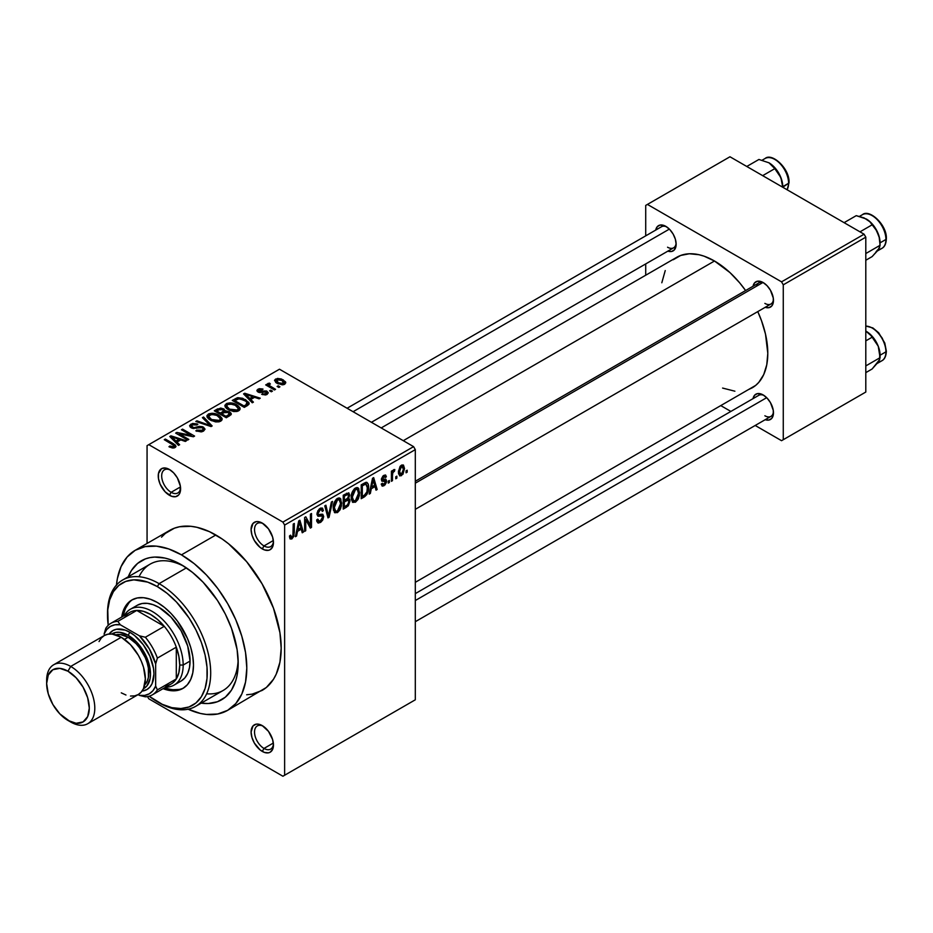 <?xml version="1.0" encoding="UTF-8"?>
<svg xmlns="http://www.w3.org/2000/svg" width="933" height="933" viewBox="0 0 933 933"><rect width="100%" height="100%" fill="white"/><g stroke="black" fill="none" stroke-linecap="round" stroke-linejoin="round"><path stroke-width="1.4" d="M263.164 523.646A13.377 7.721 -120 0 0 254.546 530.014A13.377 7.721 -120 0 0 263.992 545.922L262.266 548.896A15.803 9.12 60 0 1 251.094 529.536A15.803 9.12 60 0 1 262.266 523.086L257.998 521.594L256.062 521.675L252.983 523.448L251.094 529.536L251.945 534.971L254.371 540.557L260.085 547.391L264.447 549.91L268.482 550.307L270.173 549.677L272.599 546.89L273.451 542.446L272.599 537.011L268.482 528.848L262.266 523.086A15.803 9.12 60 0 1 273.451 542.446A15.803 9.12 60 0 1 262.266 548.896L263.992 545.922A13.377 7.721 60 0 1 255.257 534.131A13.377 7.721 60 0 1 257.298 523.413A13.377 7.721 60 0 1 263.164 523.646M263.164 726.166A13.377 7.721 -120 0 0 254.546 732.533A13.377 7.721 -120 0 0 263.992 748.441L262.266 751.415A15.803 9.12 60 0 1 251.094 732.055A15.803 9.12 60 0 1 262.266 725.606L257.998 724.113L256.062 724.195L252.983 725.967L251.094 732.055L251.945 737.49L254.371 743.076L260.085 749.91L264.447 752.43L268.482 752.826L270.173 752.196L272.599 749.409L273.451 744.966L272.599 739.531L268.482 731.367L262.266 725.606A15.803 9.12 60 0 1 273.451 744.966A15.803 9.12 60 0 1 262.266 751.415L263.992 748.441A13.377 7.721 60 0 1 255.257 736.65A13.377 7.721 60 0 1 257.298 725.932A13.377 7.721 60 0 1 263.164 726.166M170.319 470.034A13.377 7.721 -120 0 0 161.689 476.413A13.377 7.721 -120 0 0 171.136 492.309L169.421 495.283A15.803 9.12 60 0 1 158.248 475.923A15.803 9.12 60 0 1 169.421 469.474L165.141 467.993L161.514 468.693L158.458 473.532L158.458 478.571L160.126 484.192L165.141 491.831L171.602 496.298L175.626 496.694L178.716 494.922L179.742 493.277L180.384 486.198L177.328 477.824L173.701 472.926L169.421 469.474A15.803 9.12 60 0 1 180.594 488.834A15.803 9.12 60 0 1 169.421 495.283L171.136 492.309A13.377 7.721 60 0 1 162.4 480.518A13.377 7.721 60 0 1 164.453 469.812A13.377 7.721 60 0 1 170.319 470.034M415.302 481.253L758.797 282.932A12.164 7.021 60 0 1 764.057 283.107A12.164 7.021 -120 0 0 756.546 286.174M753.036 286.256A14.59 8.42 60 0 1 763.147 282.547L757.421 281.241L754.575 282.886L753.036 286.291M655.724 230.066A14.59 8.42 60 0 1 665.835 226.357L660.097 225.051L657.252 226.696L655.712 230.101M753.036 398.636A14.59 8.42 60 0 1 763.147 394.927L757.421 393.621L754.575 395.265L753.036 398.671M180.477 486.921L171.136 492.309L180.477 486.921M273.334 743.041L263.992 748.441L273.334 743.041M273.334 540.522L263.992 545.922L273.334 540.522M107.528 614.427A72.949 42.113 60 0 1 122.631 580.023L150.143 564.138A72.949 42.113 60 0 1 184.093 566.378A72.949 42.113 -120 0 0 139.075 576.746M181.457 564.78L192.525 572.43L203.172 582.297L217.459 600.432L225.319 614.054L231.501 628.306L237.11 649.648L238.195 663.06L237.11 675.212L235.757 680.67L231.501 690.082L225.319 697.184L217.459 701.733L208.199 703.529L201.213 703.132A80.25 46.335 60 0 0 238.195 663.06A80.25 46.335 60 0 0 181.457 564.78L181.457 564.78A80.25 46.335 60 0 0 128.264 576.769L131.413 570.518L137.594 563.415L145.455 558.867L149.933 557.619L154.703 557.071L164.989 558.086L170.389 559.648L181.457 564.78M246.65 694.77L252.143 694.14L262.045 690.467A92.402 53.344 -120 0 0 276.215 616.421A92.402 53.344 -120 0 0 215.85 534.994L181.457 554.855A92.402 53.344 60 0 1 241.822 636.283A92.402 53.344 60 0 1 227.664 710.328A92.402 53.344 60 0 1 188.128 709.208M381.189 427.944L676.798 257.275A75.386 43.524 -120 0 1 714.491 261.007L729.968 272.588L739.624 282.781L745.607 290.548A75.386 43.524 -120 0 0 714.491 261.007L403.266 440.691L714.491 261.007L704.088 256.178L699.015 254.721L689.359 253.764L680.682 255.455L673.288 259.724M748.313 389.656L752.185 387.836A75.386 43.524 -120 0 0 757.771 311.61L761.503 320.684L765.503 334.142L767.801 353.327L766.774 364.745L763.742 374.541L758.809 382.343L755.695 385.387L415.302 582.332M415.302 593.621L758.797 395.312A12.164 7.021 60 0 1 764.057 395.487M347.088 408.257L661.474 226.754A12.164 7.021 60 0 1 666.733 226.917M415.302 699.797L415.302 449.624L284.623 525.069L284.623 775.241L415.302 699.797L282.909 776.233L148.79 698.794L147.507 696.589L148.79 698.794L282.909 776.233L415.302 699.797L415.302 449.624L413.587 446.639L282.909 522.095L148.79 444.656L279.468 369.211L413.587 446.639L415.302 449.624L284.623 525.069L284.623 775.241L415.302 699.797M396.863 476.157L396.863 478.139L395.767 478.769L395.767 476.786L396.863 476.157L395.767 476.786L395.767 478.769L396.863 478.139L395.767 477.509L396.863 478.139L396.863 476.157M392.478 475.422L392.478 480.67L391.394 481.3L391.394 471.188L392.478 470.559L392.478 472.168L393.516 469.824L394.822 469.567L394.519 471.188L392.851 472.646L392.478 475.422L392.688 473.241L394.822 469.567L393.784 469.626L392.478 472.168L392.478 470.559L391.394 471.188L391.394 481.3L392.478 480.67L391.394 480.04L392.478 480.67L392.478 475.422L391.394 474.792L392.478 475.422M389.353 480.483L389.353 482.478L388.256 483.107L388.256 481.113L389.353 480.483L388.256 481.113L388.256 483.107L389.353 482.478L388.256 481.836L389.353 482.478L389.353 480.483M383.976 484.32L382.32 483.282L381.224 484.099L382.122 486.07L383.895 485.801L386.542 481.008L383.731 479.387L386.542 481.008L386.39 482.349L384.967 484.973L382.308 486.151L381.224 484.099L382.32 483.282L382.787 484.437L383.976 484.32L385.434 481.661L381.83 481.101L381.422 479.072L382.88 476.098L385.282 474.967L386.39 476.786L385.294 477.603L384.897 476.646L383.895 476.786L382.495 479.061L385.9 479.224L386.542 481.008L385.912 479.224L382.833 479.469L382.483 478.827L383.883 476.786L385.294 477.603L386.39 476.786L385.667 475.107L383.848 475.364L381.387 479.667L382.017 481.241L385.166 481.136L385.446 481.894L383.976 484.32L381.644 483.784M371.287 488.752L370.343 493.452L369.188 494.117L372.524 478.291L373.666 477.626L377.165 489.51L376.022 490.175L375.066 486.571L371.287 488.752L375.066 486.571L376.022 490.175L377.165 489.51L373.666 477.626L372.524 478.291L369.188 494.117L370.343 493.452L369.445 492.927L370.343 493.452L371.287 488.752L370.424 488.262L371.287 488.752M352.289 501.872L355.438 502.234L351.426 499.925L355.438 502.234L352.569 502.164L351.228 498.339L352.068 492.472L354.4 488.752L356.954 487.504L358.762 488.554L359.427 495.411L357.98 499.505L355.438 502.234L358.564 498.304L359.66 492.682L357.945 487.749L355.438 487.971C352.382 490.676 350.971 493.919 351.216 497.732L352.966 502.467M334.317 512.252L337.454 512.614L333.454 510.304L337.454 512.614L334.597 512.544L333.256 508.718L334.084 502.852L336.416 499.132L338.982 497.884L340.79 498.922L341.443 505.791L340.009 509.885L337.454 512.614L340.592 508.683L341.676 503.062L339.974 498.129L337.466 498.35C334.411 501.044 332.999 504.298 333.244 508.1L334.982 512.847M291.889 537.303L290.56 535.18L289.475 535.985L290.128 538.959L291.842 538.959L289.592 537.665L291.842 538.959L290.023 538.831L289.475 535.985L290.56 535.18L291.318 537.455L292.904 536.09L293.219 524.078L294.315 523.448L293.93 536.137L291.842 538.959L294.315 532.883L294.315 523.448L293.219 524.078L293.067 535.577L291.889 537.303L289.475 536.428M297.499 531.355L296.554 536.043L295.411 536.708L298.735 520.894L299.89 520.229L303.377 532.113L302.234 532.766L301.289 529.163L297.499 531.355L301.289 529.163L302.234 532.766L303.377 532.113L299.89 520.229L298.735 520.894L295.411 536.708L296.554 536.043L295.656 535.53L296.554 536.043L297.499 531.355L296.647 530.854L297.499 531.355M305.732 519.634L305.732 530.76L304.636 531.39L304.636 517.488L305.802 516.812L310.421 525.291L310.421 514.153L311.505 513.512L311.505 527.413L310.339 528.09L305.732 519.634L310.339 528.09L311.505 527.413L311.505 513.512L310.421 514.153L310.421 525.291L305.802 516.812L304.636 517.488L304.636 531.39L305.732 530.76L304.636 530.119L305.732 530.76L305.732 519.634L304.636 519.005L305.732 519.634M323.704 516.532L322.771 519.973L320.975 522.072L318.456 523.063L316.882 521.547L316.672 519.926L317.768 519.11L319.343 521.209L321.232 520.229L322.456 518.235L322.107 515.949L318.223 516.276L317.022 514.654L317.803 510.794L320.777 508.053L322.538 508.182L323.389 510.631L322.293 511.436L321.558 509.71L319.926 510.106L318.491 511.692L318.141 514.106L319.004 514.759L322.771 514.316L323.704 516.532L322.048 514.176L318.421 514.619L318.071 513.407L320.136 509.989L321.64 509.745L322.293 511.436L323.389 510.631L322.375 508.065L320.101 508.38L316.987 513.99L317.85 516.136L322.118 515.949L322.608 517.185L320.392 520.847L318.55 521.057L317.768 519.11L316.672 519.926L317.815 522.853L320.299 522.527L316.695 520.451L320.299 522.527L323.704 516.532L320.241 514.526L323.704 516.532M332.51 501.394L329.069 517.279L327.996 517.897L324.754 505.873L325.897 505.219L328.474 515.996L331.367 502.059L332.51 501.394L331.367 502.059L328.474 515.996L325.897 505.219L324.754 505.873L327.996 517.897L329.069 517.279L327.611 516.427L329.069 517.279L332.51 501.394M349.968 501.138L348.324 505.814L343.239 509.091L343.239 495.201L348.849 492.892L349.63 495.423L348.464 498.584L349.642 499.342L349.968 501.138L348.464 498.584L349.653 494.991L348.755 492.834L343.239 495.201L343.239 509.091L346.633 507.132L345.222 506.327L346.633 507.132L349.968 501.138L346.458 499.108L349.968 501.138M368.57 487.446L366.856 494.572L361.223 498.712L361.223 484.822L366.739 482.349L368.092 483.947L368.57 487.446C368.78 484.46 367.929 482.746 366.016 482.303L361.223 484.822L361.223 498.712L364.43 496.869L363.019 496.053L364.43 496.869C367.474 494.373 368.85 491.236 368.57 487.446L367.415 486.793L368.57 487.446M404.514 468.564L402.939 474.302L399.732 475.888L398.426 471.736L400.024 466.523L401.843 464.996L403.464 465.101L404.514 468.564L403.336 465.019L401.47 465.194L398.426 472.18L399.627 475.842L401.47 475.655L398.566 473.976L401.47 475.655L404.514 468.564L403.313 467.865L404.514 468.564M407.173 470.197L407.173 472.18L406.077 472.821L406.077 470.827L407.173 470.197L406.077 470.827L406.077 472.821L407.173 472.18L406.077 471.55L407.173 472.18L407.173 470.197M147.064 445.647L147.064 543.449L147.064 445.647L148.79 444.656L282.909 522.095L284.623 525.069L282.909 522.095L413.587 446.639L279.468 369.211L147.064 445.647M279.935 386.81L278.221 385.819L277.124 386.449L278.839 387.44L279.935 386.81L278.221 385.819L277.124 386.449L278.839 387.44L279.935 386.81M272.436 391.137L270.71 390.146L269.614 390.775L271.34 391.778L272.436 391.137L270.71 390.146L269.614 390.775L271.34 391.778L272.436 391.137M253.414 402.123L250.767 399.499L254.546 397.318L259.094 398.846L260.237 398.181L244.714 393.248L243.56 393.913L252.272 402.788L253.414 402.123L250.767 399.499L254.546 397.318L259.094 398.846L260.237 398.181L244.714 393.248L243.56 393.913L252.272 402.788L253.414 402.123M233.635 411.535L236.982 411.453L239.489 410.205L239.968 407.943L237.798 405.505L230.148 402.846L226.882 403.406L224.946 405.19L225.156 406.905L227.407 409.144L233.635 411.535L238.673 410.812L239.968 407.943L236.725 404.817C233.577 402.788 230.113 402.403 226.322 403.686L224.865 405.738L228.433 409.774L233.635 411.535M215.663 421.914L219.01 421.833L221.518 420.585L221.984 418.322L219.826 415.885L212.176 413.226L208.619 413.914L206.974 415.57L207.184 417.284L209.435 419.523L215.663 421.914L220.689 421.191L221.984 418.322L218.754 415.197C215.605 413.167 212.129 412.783 208.351 414.065L206.893 416.118L210.45 420.153L215.663 421.914M203.522 431.104L205.038 429.11L202.484 426.673L199.219 426.369L194.041 427.699L191.65 426.649L192.42 424.877L194.694 424.328L196.933 424.981L197.866 424.258L197.131 423.897L192.571 423.454L189.679 425.436L190.099 426.952L192.536 428.364L202.123 427.629L203.277 429.017L201.936 430.381L199.475 430.871L196.77 430.125L195.837 430.848L201.236 431.897L203.522 431.104L205.038 429.192L203.441 427.116L198.916 426.428L193.866 427.687L191.428 426.054L192.42 424.877L196.933 424.981L197.866 424.258L190.985 424.083L189.621 425.833L191.16 427.792L202.368 427.769L203.277 428.935L202.216 430.23L196.77 430.125L195.837 430.848L203.522 431.104M179.637 444.714L176.978 442.09L180.769 439.909L185.317 441.437L186.46 440.773L170.926 435.839L169.783 436.504L178.483 445.379L179.637 444.714L176.978 442.09L180.769 439.909L185.317 441.437L186.46 440.773L170.926 435.839L169.783 436.504L178.483 445.379L179.637 444.714M172.5 448.027L175.649 447.105L175.334 445.041L165.351 439.058L164.266 439.7L174.098 445.636L173.002 446.93L169.888 446.009L168.955 446.732L172.5 448.027L175.066 447.537L176.034 446.266L173.526 443.781L165.351 439.058L164.266 439.7L173.981 445.484L173.713 446.697L169.888 446.009L168.955 446.732L172.5 448.027M188.804 439.42L179.171 433.857L193.411 436.761L194.589 436.084L182.553 429.133L181.457 429.763L191.102 435.338L176.838 432.434L175.672 433.11L187.708 440.049L188.804 439.42L179.171 433.857L193.411 436.761L194.589 436.084L182.553 429.133L181.457 429.763L191.102 435.338L176.838 432.434L175.672 433.11L187.708 440.049L188.804 439.42M212.153 425.949L203.546 417.016L202.403 417.669L210.135 425.483L196.933 420.83L195.802 421.483L211.08 426.568L212.153 425.949L203.546 417.016L202.403 417.669L210.135 425.483L196.933 420.83L195.802 421.483L211.08 426.568L212.153 425.949M225.063 410.998L225.063 412.106L223.722 408.864L223.722 412.771L223.722 408.864L217.681 408.852L217.681 410.473L217.681 408.852L214.287 410.812L226.322 417.762L231.104 414.649L231.081 413.261L229.506 411.838L225.063 410.998L224.06 409.086L220.689 408.048L214.287 410.812L226.322 417.762L231.302 414.019L229.506 411.838L225.11 410.648M247.502 405.528L249.041 404.106L248.819 402.438L242.697 398.298L237.833 397.68L232.259 400.432L244.294 407.383L249.181 403.546L245.554 399.627L237.274 397.796L232.259 400.432L244.294 407.383L247.502 405.528M267.13 394.379L268.284 392.793L266.418 390.95L258.744 391.149L259.304 389.877L262.115 389.877L262.674 388.991L259.152 388.699L256.972 390.204L257.228 391.394L259.257 392.513L266.068 391.977L266.663 392.816L265.952 393.621L261.648 394.297L265.45 394.974L268.284 392.91L266.943 391.219L258.966 391.3L259.304 389.877L263.048 389.154L258.021 389.178L256.902 390.554L258.044 392.035L264.995 391.685L266.068 391.977L265.952 393.621L261.648 394.297L267.13 394.379M267.958 383.44L268.203 386.355L268.203 385.084L266.803 384.279L266.803 385.551L266.803 384.279L265.707 384.909L274.465 389.971L275.562 389.341L269.439 385.562L269.194 384.606L270.395 384.011L269.462 383.113L267.724 383.615L268.203 385.084L266.803 384.279L265.707 384.909L274.465 389.971L275.562 389.341L269.45 385.586L269.462 383.113L267.596 383.964M284.705 384.233L285.58 381.889L281.498 379.02L277.486 378.425L274.617 380.081L276.39 382.927L282.291 384.851L284.705 384.233L285.801 382.705L283.131 379.813L275.632 379.008L274.547 380.524L277.124 383.381L284.705 384.233M645.718 205.412L645.718 235.851L645.718 205.412L729.968 156.767L864.086 234.206L781.551 281.848L647.432 204.42L781.551 281.848L783.265 284.833L783.265 439.7L865.801 392.047L865.801 237.18L783.265 284.833L783.265 439.7L781.551 440.691L755.194 425.471L781.551 440.691L865.801 392.047L781.551 440.691L865.801 392.047L865.801 237.18L864.086 234.206L865.801 237.18L783.265 284.833L781.551 281.848L864.086 234.206L729.968 156.767L645.718 205.412M645.718 263.922L645.718 275.223L645.718 263.922M730.877 411.43L721.092 405.785L730.877 411.43M765.165 419.687L768.885 420.048L771.731 418.404L773.27 414.998L773.27 410.357L770.448 402.624L767.101 398.111L763.147 394.927A14.59 8.42 60 0 1 773.469 412.794A14.59 8.42 60 0 1 765.2 419.698M667.841 251.117L671.562 251.49L674.407 249.846L676.145 244.224L675.364 239.21L673.125 234.055L669.777 229.541L665.835 226.357A14.59 8.42 60 0 1 676.145 244.224A14.59 8.42 60 0 1 667.876 251.129M765.165 307.307L768.885 307.668L771.731 306.036L773.27 302.63L773.27 297.977L770.448 290.245L767.101 285.731L763.147 282.547A14.59 8.42 60 0 1 773.469 300.414A14.59 8.42 60 0 1 765.2 307.319M722.597 388.07L734.889 391.195M665.241 270.57L661.812 282.769M773.434 299.353A12.164 7.021 60 0 1 770.95 303.995A12.164 7.021 60 0 1 764.873 303.388A12.164 7.021 -120 0 0 773.434 299.353M676.11 243.163A12.164 7.021 60 0 1 673.626 247.805A12.164 7.021 60 0 1 667.55 247.21A12.164 7.021 -120 0 0 676.11 243.163M764.873 415.768A12.164 7.021 -120 0 0 773.434 411.733A12.164 7.021 60 0 1 770.95 416.375L415.302 621.705M187.86 709.08L200.42 713.453L206.461 714.445L217.762 713.99L227.664 710.328L266.36 687.469L273.474 679.282L276.215 674.174L279.935 662.162L281.183 648.167L279.935 632.726L273.474 608.153L262.045 583.766L246.65 561.689L228.597 543.811L222.252 539.052L209.447 531.658L196.875 527.297L190.845 526.305L179.544 526.748L174.389 528.195L165.339 533.419L161.514 537.163M215.85 534.994A92.402 53.344 -120 0 0 169.643 530.422L135.25 550.272A92.402 53.344 60 0 1 181.457 554.855L215.85 534.994M116.462 585.073A92.402 53.344 60 0 1 135.25 550.272L127.133 557.013L121.092 566.576L117.371 578.577L116.427 585.364M227.664 710.328L235.781 703.587L241.822 694.024L245.542 682.023L246.802 668.028L245.542 652.575L241.822 636.283L235.781 619.745L227.664 603.628L217.762 588.525L206.461 575.031L194.204 563.66L181.457 554.855L168.71 548.942L156.452 546.155L145.151 546.61L135.25 550.272M206.636 693.779A72.949 42.113 -120 0 0 238.137 659.969A72.949 42.113 60 0 1 223.092 690.502L195.58 706.386A72.949 42.113 60 0 1 159.1 702.771L157.385 701.779A70.523 40.714 60 0 1 149.128 696.216L162.272 704.322L171.859 707.657L180.885 708.544L189.014 706.969L195.93 702.981L201.365 696.729L205.097 688.461L207.009 678.489L207.009 667.2L205.097 655.036L201.365 642.44L195.93 629.927L189.014 617.949L176.465 602.018L167.112 593.341L157.385 586.624L159.1 583.638A72.949 42.113 -120 0 0 107.517 613.424L107.517 615.407A70.523 40.714 60 0 1 157.385 586.624L147.659 582.11L133.874 579.848L125.745 581.422L118.841 585.411L113.406 591.662L109.662 599.931L107.762 609.902L108.205 625.332A70.523 40.714 60 0 1 107.517 615.407M273.416 541.385A13.377 7.721 60 0 1 270.675 546.575A13.377 7.721 60 0 1 263.992 545.922A13.377 7.721 -120 0 0 273.416 541.385M273.416 743.904A13.377 7.721 60 0 1 270.675 749.094A13.377 7.721 60 0 1 263.992 748.441A13.377 7.721 -120 0 0 273.416 743.904M180.559 487.784A13.377 7.721 60 0 1 177.83 492.974A13.377 7.721 60 0 1 171.136 492.309A13.377 7.721 -120 0 0 180.559 487.784M169.888 447.234L169.888 446.009L169.888 447.234M173.713 448.015L173.713 446.697L173.713 448.015M173.981 445.484L173.713 446.697M165.351 440.329L165.351 439.058L165.351 440.329M173.526 445.099L173.526 443.781L173.526 445.099M170.926 437.682L170.926 435.839L170.926 437.682M176.978 443.851L176.978 442.09L176.978 443.851M175.94 441.076L173.468 438.463L173.468 440.259L173.468 438.463L171.684 436.854L171.684 438.452L171.684 436.854L178.996 439.315L178.996 440.936L178.996 439.315L175.94 441.076L175.94 442.79L175.94 441.076L171.684 436.854L178.996 439.315L175.94 441.076M176.838 433.775L176.838 432.434L176.838 433.775M191.102 436.294L191.102 435.338L191.102 436.294M182.553 430.393L182.553 429.133L182.553 430.393M179.171 435.128L179.171 433.857L179.171 435.128M196.77 431.303L196.77 430.125L196.77 431.303M202.216 431.676L202.216 430.23L202.216 431.676M190.985 427.676L190.985 424.083L190.985 427.676M192.303 428.294L192.303 427.186L192.303 428.294M193.866 428.597L193.866 427.687L193.866 428.597M196.397 428.305L196.397 427.162L196.397 428.305M198.916 427.571L198.916 426.428L198.916 427.571M203.441 431.151L203.441 427.116L203.441 431.151M196.933 421.868L196.933 420.83L196.933 421.868M207.814 425.483L207.814 424.632L207.814 425.483M210.135 426.253L210.135 425.483L210.135 426.253M203.546 418.835L203.546 417.016L203.546 418.835M208.351 418.695L208.351 414.065L208.351 418.695M218.754 416.538L218.754 415.197L218.754 416.538M221.984 419.908L221.984 418.322L221.984 419.908M222.147 419.15L221.984 418.322M211.569 419.535L208.654 416.433L209.762 414.87L214.438 414.509L217.622 415.815L220.351 418.835L219.278 421.774L219.278 420.386L211.569 419.535L211.569 420.736L211.569 419.535L208.654 416.375L211.371 414.334L216.899 415.43L220.34 418.59L219.652 420.142L217.366 420.958L211.569 419.535M229.506 415.92L229.506 411.838L229.506 415.92M220.375 413.074L216.783 410.998L216.783 412.258L216.783 410.998L218.684 409.89L222.824 409.61L223.465 412.911L223.465 411.161L222.427 411.885L222.427 413.506L222.427 411.885L220.375 413.074L220.375 414.334L220.375 413.074L216.783 410.998L220.351 409.144L223.302 409.937L223.465 411.161L220.375 413.074M223.687 412.783L223.465 411.161M226.008 416.316L221.786 413.879L221.786 415.15L221.786 413.879L223.943 412.643L228.422 412.479L229.308 416.036L229.308 414.24L228.328 414.975L228.328 416.608L228.328 414.975L226.008 416.316L226.008 417.587L226.008 416.316L221.786 413.879L225.494 411.978L228.422 412.479L229.308 414.24L226.008 416.316M229.483 415.931L229.308 414.24M226.322 408.316L226.322 403.686L226.322 408.316M236.725 406.158L236.725 404.817L236.725 406.158M239.968 409.529L239.968 407.943L239.968 409.529M240.119 408.771L239.968 407.943M229.541 409.155L226.637 406.053L227.745 404.49L232.41 404.129L235.594 405.435L238.335 408.456L237.25 411.395L237.25 410.007L229.541 409.155L229.541 410.357L229.541 409.155L226.637 405.995L227.547 404.607L229.973 403.896L235.244 405.237L238.323 408.537L237.448 409.89L235.349 410.578L229.541 409.155M235.326 400.292L235.326 398.671L235.326 400.292M237.274 399.184L237.274 397.796L237.274 399.184M245.554 400.957L245.554 399.627L245.554 400.957M246.953 402.205L247.303 403.604L245.95 404.805L245.95 406.426L245.95 404.805L243.98 405.937L234.754 400.619L239.338 398.648L245.846 401.167L246.953 402.205L245.95 404.805L243.98 405.937L243.98 407.208L243.98 405.937L234.754 400.619L234.754 401.878L234.754 400.619L238.498 398.741L244.446 400.257L246.953 402.205L247.385 405.598M244.714 395.079L244.714 393.248L244.714 395.079M250.767 401.248L250.767 399.499L250.767 401.248M249.729 398.473L247.245 395.86L247.245 397.668L247.245 395.86L245.472 394.251L245.472 395.86L245.472 394.251L252.773 396.712L252.773 398.344L252.773 396.712L249.729 398.473L249.729 400.199L249.729 398.473L245.472 394.251L252.773 396.712L249.729 398.473M262.581 394.659L262.581 393.574L262.581 394.659M265.952 394.869L265.952 393.621L265.952 394.869M266.068 391.977L265.952 393.621M258.021 392.023L258.021 389.178L258.021 392.023M258.966 391.3L259.304 389.877M260.039 392.63L260.039 391.522L260.039 392.63M261.788 392.466L261.788 391.09L261.788 392.466M266.943 394.484L266.943 391.219L266.943 394.484M270.71 391.417L270.71 390.146L270.71 391.417M270.395 384.011L269.462 383.113L269.462 384.373L270.395 384.011M269.439 385.562L269.45 384.373M271.025 387.976L271.025 386.717L271.025 387.976M278.221 387.078L278.221 385.819L278.221 387.078M275.632 382.367L275.632 379.008L275.632 382.367M283.131 381.154L283.131 379.813L284.04 382.297L283.48 384.711L283.48 383.498L278.209 382.74L276.856 379.743L282.116 380.489L283.48 383.498L281.02 383.813L278.209 382.74L278.209 383.953L278.209 382.74L276.296 380.944L276.856 379.743L279.678 379.486L283.096 381.142M276.25 380.617L276.856 379.743M284.075 382.6L283.48 383.498M293.219 532.242L294.315 532.883L293.219 532.242M301.826 531.215L303.377 532.113L301.826 531.215M299.878 528.358L301.289 529.163L299.878 528.358M297.872 529.512L298.898 524.882L298.012 524.369L298.898 524.882L299.4 521.955L298.607 521.5L299.4 521.955L300.916 527.751L297.872 529.512L297.032 529.023L297.872 529.512L300.916 527.751L299.4 521.955L297.872 529.512M308.077 523.938L310.421 525.291L308.077 523.938M309.255 526.119L311.505 527.413L309.255 526.119M316.998 514.468L319.879 516.124L316.998 514.468M319.809 508.555L323.389 510.631L319.809 508.555M318.911 509.278L320.136 509.989L318.911 509.278M317.08 512.835L318.071 513.407L317.08 512.835M316.987 513.791L318.421 514.619M322.865 514.375L322.048 514.176M326.772 513.325L328.043 514.06L326.772 513.325M327.308 515.331L328.474 515.996L327.308 515.331M340.51 502.386L341.676 503.062L340.51 502.386M339.74 508.182L340.592 508.683L339.74 508.182M334.329 507.494L337.478 499.971L336.265 499.272L339.355 499.831L340.58 503.657L337.454 510.992L335.6 511.156L334.329 507.494L333.279 506.887L334.329 507.494L335.693 511.202L337.454 510.992L339.262 509.103L340.58 503.26L339.099 499.715L337.268 500.1L335.623 501.907L334.329 507.494M346.621 493.242L349.653 494.991L346.621 493.242M347.729 498.164L348.464 498.584L347.729 498.164L348.557 495.855L347.543 498.362L344.335 500.345L344.335 496.193L343.239 495.563L344.335 496.193L346.236 495.085L344.837 494.28L346.236 495.085L348.067 494.525L348.557 495.855L347.729 494.443L344.335 496.193L344.335 500.345L343.239 499.715L344.335 500.345L347.706 498.187M349.094 498.723L348.464 498.584M344.335 506.841L344.335 501.966L343.239 501.336L344.335 501.966L346.493 500.718L345.093 499.901L346.493 500.718L348.301 500.275L348.872 501.779L347.787 504.671L344.335 506.841L343.239 506.211L344.335 506.841L347.519 504.928L348.872 501.779L347.846 500.17L344.335 501.966L344.335 506.841M358.494 492.018L359.66 492.682L358.494 492.018M357.712 497.814L358.564 498.304L357.712 497.814M352.312 497.114L355.45 489.592L354.248 488.892L357.327 489.452L358.564 493.277L355.426 500.613L353.572 500.776L352.312 497.114L351.251 496.508L352.312 497.114L353.677 500.823L355.24 500.718L356.931 499.202L358.552 493.744L357.409 489.498L355.671 489.475L353.91 491.038L352.312 497.114M367.019 482.478L366.016 482.303M365.806 484.064L362.319 485.813L362.319 496.461L365.596 494.362L366.867 492.286L367.415 486.699L365.806 484.064L367.474 488.064L367.031 491.714L364.278 495.318L362.319 496.461L361.223 495.831L362.319 496.461L362.319 485.813L361.223 485.183L362.319 485.813L364.255 484.694L362.844 483.877L364.255 484.694L365.806 484.064L364.162 483.119L366.342 484.204L364.313 483.037M375.602 488.612L377.165 489.51L375.602 488.612M373.666 485.755L375.066 486.571L373.666 485.755M371.649 486.921L372.675 482.279L371.789 481.766L372.675 482.279L373.177 479.364L372.395 478.909L374.704 485.16L371.649 486.921L370.809 486.431L371.649 486.921L374.704 485.16L373.177 479.364L371.649 486.921M383.895 485.801L381.247 484.274L383.895 485.801M381.434 478.991L385.166 481.136L381.434 478.991M381.387 479.644L384.093 481.206L381.387 479.644M383.883 475.34L386.39 476.786L383.883 475.34M383.895 476.786L385.294 477.603M381.574 478.314L382.483 478.827L381.574 478.314M382.833 479.469L382.483 478.827M391.394 471.538L392.478 472.168L391.394 471.538M393.12 470.384L394.519 471.188L393.12 470.384M392.863 470.967L393.726 471.468L392.863 470.967M391.394 472.495L392.688 473.241L391.394 472.495M401.447 466.652L399.686 469.637L399.872 473.754L400.98 474.396L402.018 473.789L403.359 470.547L403.243 467.561L401.96 466.453L403.429 469.287L401.505 474.197L398.473 470.943L399.511 471.55L401.447 466.652L400.409 466.057L402.601 466.558L400.898 465.579M401.505 474.197L398.461 473.194M166.144 688.169L164.779 687.656A51.07 29.483 -120 0 0 183.766 687.901M157.385 602.508A51.07 29.483 60 0 1 190.74 647.502A51.07 29.483 60 0 1 182.915 688.426A51.07 29.483 60 0 1 163.065 688.647L171.206 690.7L177.445 690.443L182.915 688.426L187.405 684.694L190.74 679.411L192.804 672.775L193.493 665.042L192.804 656.505L190.74 647.502L187.405 638.37L177.445 621.11L171.206 613.657L164.43 607.371L157.385 602.508L150.341 599.231L143.565 597.703L137.326 597.948L131.856 599.977A51.07 29.483 60 0 1 157.385 602.508M122.631 580.023A72.949 42.113 60 0 1 159.1 583.638L157.385 586.624A70.523 40.714 60 0 1 207.243 672.985A70.523 40.714 60 0 1 157.385 701.779L159.1 702.771A72.949 42.113 -120 0 0 210.683 672.985A72.949 42.113 -120 0 0 159.1 583.638L186.402 567.882L159.1 583.638A72.949 42.113 60 0 1 206.764 647.922A72.949 42.113 60 0 1 195.58 706.386M180.99 681.113L184.839 677.918L187.696 673.393L189.457 667.701L190.052 661.077L183.171 665.042L190.052 661.077L187.696 646.033L180.99 630.568L170.949 617.028L159.1 607.465L153.07 604.666L147.262 603.348L141.909 603.558L137.221 605.295A43.769 25.273 60 0 1 159.1 607.465A43.769 25.273 60 0 1 187.696 646.033A43.769 25.273 60 0 1 180.99 681.113L174.109 685.079A43.769 25.273 60 0 1 165.701 687.131A43.769 25.273 -120 0 0 183.171 665.042L179.742 665.042A41.344 23.861 60 0 1 176.302 678.944A41.344 23.861 60 0 1 164.266 685.895M121.722 617.051L124.019 608.981L127.366 603.698L131.856 599.977A51.07 29.483 60 0 0 121.722 617.051M129.081 602.706L125.745 607.989M123.692 614.625L123.448 616.06A51.07 29.483 -120 0 1 132.731 599.499M172.92 689.709L179.159 689.452M885.674 235.268L885.918 238.277A1.458 0.84 180 0 1 886.35 238.871A1.458 0.84 180 0 1 885.918 239.466L880.076 242.837L879.691 247.14L877.055 251.269L872.133 256.598L865.801 260.249L872.133 256.598L878.233 249.717L879.609 246.685M877.218 251.07L881.895 248.365A19.453 11.231 -120 0 0 885.918 239.466A19.453 11.231 60 0 1 880.495 248.971M863.83 214.077A19.453 11.231 60 0 1 878.28 220.818A19.453 11.231 60 0 1 885.918 239.466L880.076 242.837A19.453 11.231 -120 0 0 878.233 233.833A19.453 11.231 -120 0 0 866.325 219.01L869.813 221.716L877.032 231.232L879.108 236.574L880.076 245.297L879.609 238.451L876.052 229.273L869.883 221.611L866.325 219.01L856.249 215.651L844.097 222.66L856.249 215.651L864.098 217.902L869.813 221.716L872.133 224.818L859.993 231.839L872.133 224.818L875.586 228.888L879.108 236.574L880.076 245.297L865.801 253.543L880.076 245.297L879.119 248.33L876.052 251.747M885.918 239.466A19.453 11.231 -120 0 0 877.428 219.885A19.453 11.231 -120 0 0 862.442 214.672C869.311 208.56 887.248 224.911 886.35 238.871A1.458 0.84 0 0 1 885.918 239.466M873.195 216.234L875.679 217.949M878.07 220.165L882.198 225.728L884.95 232.084M762.716 282.617L415.302 483.189L762.716 282.617M766.681 397.68L415.302 600.537L766.681 397.68M353.082 411.71L669.358 229.11L353.082 411.71M124.719 617.389A41.344 23.861 60 0 1 136.754 610.45A41.344 23.861 60 0 1 164.266 626.323L157.595 619.512L150.505 614.415L143.414 611.325L136.754 610.45L164.266 626.323A41.344 23.861 60 0 1 176.302 647.175A41.344 23.861 60 0 1 179.742 665.042L178.868 656.354L176.302 647.175L176.302 678.944L178.868 672.728L179.742 665.042L183.171 665.042A43.769 25.273 -120 0 0 159.135 616.328A43.769 25.273 -120 0 0 124.357 615.523A43.769 25.273 60 0 1 130.34 609.272A43.769 25.273 60 0 1 164.068 620.993A43.769 25.273 60 0 1 183.171 665.042A43.769 25.273 60 0 1 174.109 685.079M152.266 694.887A41.344 23.861 60 0 1 145.35 696.811L139.449 695.388L145.35 696.811A41.344 23.861 -120 0 0 157.385 689.86A41.344 23.861 60 0 1 152.266 694.887L171.171 683.971A41.344 23.861 -120 0 0 176.302 678.944L157.385 689.86L155.659 686.023A38.906 22.462 60 0 1 139.449 695.388L138.119 694.63L139.449 695.388L144.732 695.4L149.327 693.779L153.024 690.607L155.659 686.023L155.659 663.923L157.385 658.092L176.302 647.175L176.302 678.944L157.385 689.86L155.659 686.023L155.659 663.923L149.327 648.855L139.449 635.828L120.299 624.772L117.838 621.366A41.344 23.861 -120 0 0 105.802 628.317L104.076 634.137A38.906 22.462 60 0 1 120.299 624.772L117.838 621.366L136.754 610.45L164.266 626.323L145.35 637.251L139.449 635.828L120.299 624.772L115.016 624.772L110.421 626.381L106.712 629.553L104.076 634.137L105.802 628.317A41.344 23.861 60 0 1 110.922 623.291A41.344 23.861 60 0 1 117.838 621.366L136.754 610.45A41.344 23.861 -120 0 0 129.839 612.363L110.922 623.291M176.302 647.175A41.344 23.861 -120 0 0 164.266 626.323L145.35 637.251A41.344 23.861 60 0 1 157.385 658.092L176.302 647.175M157.385 658.092A41.344 23.861 -120 0 0 145.35 637.251L139.449 635.828A38.906 22.462 60 0 1 155.659 663.923L157.385 658.092M46.697 681.988A34.043 19.651 60 0 1 53.706 664.751A34.043 19.651 60 0 1 70.721 666.43L67.969 671.2A30.148 17.412 60 0 1 89.288 708.124A30.148 17.412 60 0 1 67.969 720.439L70.721 722.025A34.043 19.651 -120 0 0 94.793 708.124A34.043 19.651 -120 0 0 70.721 666.43A34.043 19.651 60 0 1 92.962 696.438A34.043 19.651 60 0 1 87.749 723.716A34.043 19.651 60 0 1 70.721 722.025L59.817 713.85L52.889 704.52L48.271 693.872L46.65 683.504L48.271 675.025L52.889 669.707L59.817 668.366L67.969 671.2L76.133 677.79L83.049 687.12L87.667 697.767L89.288 708.124L87.667 716.614L83.049 721.932L76.133 723.273L67.969 720.439A30.148 17.412 60 0 1 46.65 683.504A30.148 17.412 60 0 1 67.969 671.2L70.721 666.43L121.278 637.251L70.721 666.43A34.043 19.651 -120 0 0 46.65 680.332L46.65 683.504M129.874 632.282L128.148 635.268A31.617 18.252 60 0 1 148.942 663.608A31.617 18.252 60 0 1 143.414 688.741L146.738 686.14L150.073 678.769L150.505 673.976L148.802 663.118L143.962 651.945L140.568 646.779L136.708 642.161L128.148 635.268L129.874 632.282L134.574 635.525L143.25 644.691L149.886 656.191L153.478 668.285L153.945 673.976L152.114 683.562L149.886 687.085L146.889 689.569L142.049 691.085A34.043 19.651 -120 0 0 153.105 666.209A34.043 19.651 -120 0 0 129.874 632.282A34.043 19.651 -120 0 0 109.103 634.032L112.846 630.603L116.497 629.25L125.174 630.102L129.874 632.282M128.148 637.251L124.497 639.362L128.148 637.251A29.18 16.852 -120 0 0 115.867 634.837L120.252 634.498L128.148 637.251A29.18 16.852 -120 0 1 146.586 660.996A29.18 16.852 -120 0 1 144.732 684.834L147.216 681.195L148.394 677.405L148.394 668.11L147.216 662.966L145.315 657.742L139.612 647.887L136.055 643.618L128.148 637.251M87.749 723.716L138.294 694.525A34.043 19.651 -120 0 0 143.519 667.247A34.043 19.651 -120 0 0 121.278 637.251A34.043 19.651 -120 0 0 104.251 635.56L107.901 634.207L112.065 634.043L121.278 637.251L130.492 644.68L138.294 655.223L141.291 661.159L143.519 667.247L145.35 678.944L143.519 688.519L141.291 692.041L138.294 694.525L134.644 695.878L130.492 696.041M99.038 641.566L101.254 638.044L104.251 635.56L53.706 664.751M125.967 695.015L121.278 692.846M111.82 634.02L115.739 632.446L119.599 632.294L128.148 635.268A31.617 18.252 60 0 0 111.82 634.02M865.801 326.142A19.453 11.231 60 0 1 885.918 351.846A1.458 0.84 0 0 0 886.35 351.24A1.458 0.84 180 0 1 885.918 351.846A19.453 11.231 -120 0 0 865.801 326.142M880.076 355.216A19.453 11.231 -120 0 0 878.233 346.213L873.195 337.489L865.801 331.098L869.813 334.096L872.133 337.198L865.801 340.86L872.133 337.198L878.233 346.213L880.076 357.677L865.801 365.923L880.076 357.677L880.076 355.216L885.918 351.846L880.076 355.216L878.233 346.213L879.679 351.811L879.691 359.52L872.133 368.978L865.801 372.629L872.133 368.978L878.233 362.097L879.609 359.065M866.244 331.343A19.453 11.231 -120 0 1 866.325 331.39L869.813 334.096L875.586 341.268L878.233 346.213A19.453 11.231 -120 0 0 866.325 331.39L866.057 331.238M876.052 364.127L879.119 360.698L880.076 357.677M877.218 363.438L881.895 360.744A19.453 11.231 -120 0 0 885.918 351.846A19.453 11.231 60 0 1 880.495 361.351M873.195 328.614L875.679 330.329M878.07 332.545L882.198 338.108L884.95 344.464M885.674 347.647L885.918 350.645A1.458 0.84 180 0 1 886.35 351.24C886.105 356.173 884.624 359.345 881.895 360.744M788.362 179.078L788.595 182.087A1.458 0.84 180 0 1 789.026 182.681A1.458 0.84 180 0 1 788.595 183.276L782.764 187.241L780.909 177.643L782.717 187.23L781.784 180.384L778.728 173.095L775.883 168.92L769.002 162.82L772.489 165.526L778.262 172.698L780.909 177.643A19.453 11.231 -120 0 0 769.002 162.82L768.734 162.669M787.044 189.714A19.453 11.231 -120 0 0 788.595 183.276A19.453 11.231 -120 0 0 780.105 163.695A19.453 11.231 -120 0 0 765.118 158.482C771.988 152.371 789.924 168.721 789.026 182.681A1.458 0.84 0 0 1 788.595 183.276L782.764 186.647A19.453 11.231 -120 0 0 780.909 177.643L774.81 168.64L762.669 175.649L774.81 168.64L769.002 162.82A19.453 11.231 -120 0 0 768.932 162.774M746.785 166.471L758.926 159.461L769.002 162.82L758.926 159.461L746.785 166.471M775.871 160.044L778.355 161.759M780.746 163.975L784.875 169.538L787.627 175.905M766.518 157.887A19.453 11.231 60 0 1 780.956 164.628A19.453 11.231 60 0 1 788.595 183.276M174.214 445.986L174.214 447.898M203.277 428.935L203.277 431.233M191.428 426.054L191.428 427.932M208.654 416.433L208.654 418.952M220.351 418.847L220.351 421.366M226.637 406.053L226.637 408.572M238.335 408.467L238.335 410.998M266.663 392.77L266.663 394.624M258.534 390.752L258.534 392.28M269.089 384.921L269.089 386.868M276.25 380.641L276.25 382.833M284.075 382.635L284.075 384.536M318.538 521.046L316.672 519.973M322.118 515.949L319.821 514.631M321.64 509.745L319.704 508.625M339.355 499.831L337.14 498.56M335.6 511.156L333.373 509.861M348.067 494.525L346.236 493.464M348.289 500.263L346.376 499.167M357.327 489.452L355.123 488.181M353.572 500.776L351.344 499.482M384.863 476.623L383.311 475.725M881.895 248.365C884.589 247.012 886.082 243.851 886.35 238.871M859.491 216.374L862.442 214.672M770.95 303.995L415.302 509.325M371.404 422.299L673.626 247.805M137.221 605.295L130.34 609.272M70.721 722.025L67.969 720.439M865.801 326.037L872.868 327.926L878.699 332.789L884.787 343.029L886.35 351.24M787.137 189.772L789.026 182.681M762.168 160.184L765.118 158.482"/></g></svg>
